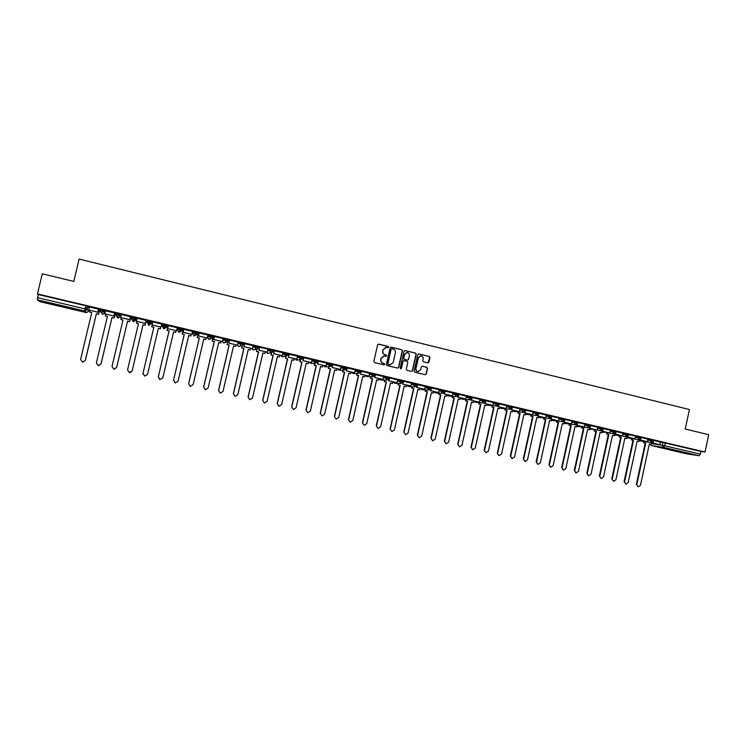 <?xml version="1.0" encoding="UTF-8"?>
<svg xmlns="http://www.w3.org/2000/svg" width="746" height="746" viewBox="0 0 746 746"><rect width="100%" height="100%" fill="white"/><g stroke="black" fill="none" stroke-linecap="round" stroke-linejoin="round"><path stroke-width="1.12" d="M388.731 347.244L388.256 346.442L378.716 344.12L377.607 344.82L373.849 361.428L374.539 362.565L384.097 364.859L384.871 364.365L383.155 363.274C381.448 362.677 380.712 361.465 380.945 359.628L381.253 358.248L384.46 355.935L386.102 356.308L386.801 355.795L385.085 354.704C383.388 354.108 382.651 352.895 382.885 351.058L383.192 349.678L386.353 347.366L388.041 347.748L388.731 347.244M388.06 347.748L388.517 347.263L388.032 346.47L378.287 344.12M384.153 364.869L384.656 364.365L384.171 363.572L383.155 363.274M386.102 356.308L386.587 355.814L386.102 355.021L385.085 354.704M684.091 452.43L673.834 450.509L684.091 452.43M54.188 304.07L47.138 302.839L62.505 306.289L54.188 304.07M214.186 337.397L213.114 337.145L210.931 338.675L209.206 336.241L207.5 337.136L207.742 336.101L209.458 335.178L209.206 336.241L213.011 337.22M197.942 332.567L197.821 333.537L195.62 335.057L193.876 332.613L192.561 333.611L192.804 332.567L194.128 331.55L193.876 332.613L197.69 333.63M182.518 328.986L182.406 329.9L180.206 331.42L178.443 328.967L177.511 330.049L177.762 329.014L178.686 327.895L178.443 328.967L182.257 330.058M427.831 362.882L428.922 362.183L429.948 357.576L429.276 356.457L418.767 353.893L417.788 354.611L414.095 371.07L414.776 372.198L425.267 374.706L426.274 373.988L427.523 368.431L426.843 367.302L422.301 366.211L421.313 366.929L420.688 369.69L418.012 371.611C416.464 371.21 415.783 370.193 415.96 368.561L418.394 357.726L421.014 355.805C422.59 356.187 423.29 357.203 423.113 358.873L422.712 360.672L423.392 361.801L427.831 362.882M37.468 293.915L42.289 273.819L73.807 281.428L79.141 259.086L689.416 409.526L685.248 429.034L708.7 434.694L705.017 452.029L37.468 293.915L38.363 294.577L37.617 297.682L85.044 308.872L87.217 309.478L88.671 311.101L88.914 310.103M402.448 350.872L401.758 349.743L391.23 347.17L390.13 347.869L386.391 364.43L387.081 365.568L397.721 368.114L398.728 367.386L402.448 350.872L401.525 349.762L390.82 347.17M412.305 370.706L415.998 354.257L415.317 353.128L405.097 350.555L415.559 353.11L416.24 354.238L412.547 370.706L411.54 371.424L412.547 370.706M403.772 360.654L402.803 361.372L404.136 360.663L407.111 361.381L407.792 362.519L406.29 369.205L406.971 370.333L411.54 371.424M403.036 361.362L401.469 368.337L400.761 368.841L401.469 368.337M405.097 350.555L404.006 351.254L400.22 368.039L400.761 368.841M660.294 442.164L662.858 442.518L662.28 445.222L700.326 454.118L699.039 455.713L686.245 453.764M85.333 307.66L87.524 308.182M99.386 310.979L100.999 311.371M102.995 311.837L103.461 311.949M114.996 314.672L116.562 315.045M118.511 315.502L119.416 315.717M120.432 315.959L121.02 316.099M130.503 318.337L132.014 318.691M133.926 319.148L135.259 319.465M135.856 319.605L136.798 319.829M145.908 321.983L147.354 322.319M149.228 322.766L150.99 323.177M151.177 323.223L152.473 323.531M161.369 325.629L162.507 325.899M164.437 326.356L167.757 327.14M176.867 329.294L177.651 329.48M179.534 329.928L182.91 330.72M705.017 452.029L700.895 451.433L700.326 454.118M38.363 294.577L85.771 305.795L87.944 306.41L89.268 307.986M40.135 301.72L86.2 312.565L40.135 301.72L37.337 299.827L37.617 297.682M99.535 310.355L98.509 310.047M98.705 309.198L89.501 306.988M114.623 312.966L105.503 310.793M115.145 314.047L114.418 313.805M130.429 316.705L121.346 314.486L120.684 317.535L129.701 319.661L130.41 316.63M146.123 320.426L137.124 318.225L136.462 321.265L145.414 323.372L146.132 320.351L145.414 323.428L136.462 321.265M152.799 321.927L161.789 324.062M177.287 327.727L168.372 325.694M192.617 331.42L183.814 329.34M183.619 330.17L183.05 330.105M207.92 335.029L199.145 332.977M198.949 333.798L198.11 333.667M214.391 336.53L213.682 339.542L222.429 341.547L223.166 338.591L214.372 336.577M238.198 342.172L229.507 340.157M253.183 345.715L244.529 343.71M268.066 349.24L259.449 347.244M274.286 350.732L273.605 353.688L282.184 355.655L282.911 352.727L274.276 350.76M289.01 354.219L288.338 357.166L296.694 359.134L297.598 356.206L289.01 354.238M303.641 357.679L302.969 360.616L311.278 362.575L312.192 359.656L303.641 357.707M318.178 361.12L317.507 364.048L325.974 365.988L326.683 363.088L318.169 361.148M341.034 366.5L332.53 364.542L331.951 367.452L332.828 364.542M346.955 367.937L346.293 370.837L354.443 372.758L355.385 369.885L346.955 367.955M360.551 374.203L368.906 376.115L369.596 373.252L361.409 371.312L360.551 374.203L361.456 371.322M374.706 377.541L383.024 379.453L383.714 376.59L375.583 374.669L374.706 377.541L375.63 374.678M388.778 380.861L397.058 382.763L397.749 379.91L389.664 377.998L388.778 380.861L389.71 378.008M402.756 384.162L410.999 386.055L411.68 383.211L403.651 381.309L402.756 384.162L403.698 381.318M417.284 384.582L416.641 387.444L424.53 389.3L425.528 386.484L417.284 384.6M425.211 387.696L430.862 388.61L430.442 390.699L438.611 392.573L439.291 389.748L431.029 387.845M444.541 392.172L444.15 393.935L452.281 395.8L452.962 392.983L444.803 391.1M458.1 395.678L457.774 397.152L465.868 399.007L466.539 396.191L458.492 394.326M471.593 399.063L471.304 400.341L479.37 402.187L480.042 399.39L472.097 397.534M485.012 402.374L484.76 403.511L492.789 405.358L493.451 402.56L485.609 400.723M498.347 405.647L498.123 406.673L506.114 408.5L506.776 405.721L499.046 403.894M512.39 407.046L520.018 408.855L519.365 411.624L511.812 409.843L512.25 407.885M533.129 411.96L525.65 410.188M537.875 415.252L537.717 416.016L545.606 417.825L546.249 415.065L538.817 413.303M550.893 418.394L550.744 419.084L558.605 420.893L559.248 418.142L551.919 416.399M572.117 421.192L564.927 419.485M576.695 424.605L576.565 425.183L584.36 426.964L584.995 424.232L577.861 422.544M589.471 427.672L589.359 428.204L597.117 429.976L597.751 427.253L590.711 425.584M602.171 430.722L602.069 431.197L609.799 432.969L610.424 430.255L603.477 428.605M614.797 433.743L622.397 435.944L623.022 433.24L616.168 431.617M627.349 436.736L634.921 438.9L635.545 436.196L628.785 434.601M647.948 439.142L641.318 437.566M647.929 439.245L650.465 439.58L650.26 440.541L653.608 441.315M635.48 436.298L637.998 436.634L637.783 437.594L641.15 438.368M622.957 433.342L625.446 433.659L625.241 434.629L628.608 435.403L628.831 434.405L625.446 433.659M610.359 430.358L612.83 430.675L612.615 431.645L616 432.419L616.215 431.421L612.83 430.675M597.686 427.365L600.12 427.663L599.915 428.642L603.3 429.426M584.929 424.353L587.344 424.642L587.13 425.612L590.534 426.404L590.748 425.388L587.344 424.642M572.089 421.313L574.485 421.593L574.271 422.572L577.674 423.364M559.174 418.264L561.542 418.534L561.328 419.513L564.75 420.306M546.184 415.196L548.515 415.447L548.301 416.436L551.732 417.228M533.101 412.109L535.414 412.342L535.199 413.331L538.64 414.133M519.943 408.995L522.228 409.228L522.013 410.216L525.464 411.018L525.688 409.992L522.228 409.228M506.702 405.871L508.958 406.085L508.735 407.074L512.204 407.885M493.367 402.719L495.605 402.924L495.381 403.922L498.86 404.733M479.958 399.558L482.158 399.735L481.944 400.742L485.432 401.562M466.455 396.368L468.637 396.536L468.413 397.543L471.91 398.364M452.869 393.161L455.023 393.31L454.799 394.317L458.314 395.147M439.198 389.934L441.324 390.074L441.1 391.081L444.625 391.911M431.076 387.64L427.533 386.81L427.309 387.817L428.791 390.102L430.862 388.61L428.791 390.102L421.816 389.645L420.39 388.321L422.143 389.664M425.434 386.689L427.533 386.81M417.219 384.367L413.657 383.519L413.424 384.535L417.107 385.393M411.587 383.425L413.657 383.519M403.278 381.066L399.688 380.218L399.455 381.234L403.036 382.036L400.966 383.537L399.455 381.234L397.422 381.15M397.646 380.143L399.688 380.218M389.235 377.737L385.626 376.889L385.393 377.905L389.011 378.763L386.922 380.218L385.393 377.905L383.388 377.849M383.612 376.842L385.626 376.889M375.107 374.399L371.471 373.532L371.238 374.557L374.874 375.415L372.786 376.879L371.238 374.557L369.261 374.529M369.494 373.513L371.471 373.532M355.273 370.175L360.85 371.032M340.959 366.808L346.526 367.638M326.552 363.433L332.11 364.235M312.052 360.038L317.6 360.803M297.449 356.625L302.988 357.343M282.753 353.194L288.282 353.865M267.945 349.762L269.754 349.454L273.474 350.368M253.043 346.321L254.834 345.92L258.573 346.843M238.03 342.89L239.811 342.367L243.569 343.309M222.905 339.486L224.686 338.787L228.472 339.738M209.458 335.178L213.263 336.157M163.15 324.212L162.367 326.478L163.15 324.212L166.945 325.526M151.522 321.461L151.27 322.533L148.799 324.016L147.242 321.582L147.503 320.51L151.522 321.461L151.046 323.801L148.892 325.284L147.195 322.113M135.791 317.74L135.539 318.822L133.049 320.304L131.492 317.861L131.744 316.78L135.791 317.74L135.725 320.183L133.562 321.675L131.753 319.381M119.957 313.991L119.696 315.073L117.197 316.556L115.621 314.103L115.872 313.022L119.854 313.935L120.544 315.483L120.293 316.537L118.138 318.029L116.273 316.08M104.011 310.215L103.75 311.296L101.531 312.835L99.647 310.327L99.899 309.245L103.908 310.159L105.018 311.809L104.766 312.882M652.218 442.676L659.744 444.756L660.359 442.07L653.785 440.513M653.813 440.354L650.465 439.58M635.275 437.259L637.783 437.594L639.098 439.748L641.159 438.34L641.364 437.37L637.998 436.634M601.528 430.834L603.523 428.418L600.12 427.663M577.889 422.385L574.485 421.593M564.964 419.327L561.542 418.534M551.947 416.249L548.515 415.447M538.854 413.153L535.414 412.342M512.418 406.896L508.958 406.085M499.074 403.735L495.605 402.924M485.646 400.555L482.158 399.735M471.146 399.502L469.859 399.8L471.92 398.317L472.143 397.32L468.637 396.536M457.848 396.014L456.263 396.583L458.324 395.11L458.548 394.102L455.023 393.31M444.849 390.904L441.324 390.074M198.063 332.483L194.128 331.55M182.658 328.837L178.686 327.895M700.895 451.433L662.858 442.518M229.311 340.978L228.323 340.745L228.574 339.7M244.343 344.531L243.327 344.354M259.263 348.065L258.33 347.897M274.09 351.571L273.334 351.385L273.568 350.359M288.823 355.049L288.04 354.91M303.454 358.509L302.745 358.388M317.983 361.95L317.451 361.819M332.427 365.363L331.961 365.251M403.222 382.101L403.269 381.019M385.654 347.375L383.192 349.678M384.871 354.723C383.174 354.117 382.437 352.905 382.661 351.077L382.978 349.697M383.826 355.926L381.253 358.248M382.94 363.274C381.234 362.677 380.497 361.465 380.73 359.637L381.038 358.257M397.73 368.114L398.495 367.396L402.215 350.89M391.92 348.699L391.156 349.193L387.873 363.722L388.358 364.514L389.944 364.878L393.179 362.575L395.417 352.653C395.641 350.825 394.914 349.613 393.217 349.016L391.92 348.699M391.603 348.708L391.156 349.193M390.279 364.906L388.134 364.524L387.65 363.731L390.932 349.212M402.803 361.372L401.236 368.337M409.358 355.581C409.526 353.902 408.817 352.877 407.232 352.494L404.602 354.425L403.745 358.248L404.425 359.385L407.502 360.122L408.491 359.404L409.358 355.581M406.682 352.504L404.602 354.425M407.53 360.122L404.192 359.395L403.511 358.257L404.369 354.434M420.492 355.805L418.394 357.726M418.198 371.629L417.76 371.611C416.221 371.21 415.541 370.193 415.718 368.561L418.152 357.735M425.257 374.706L426.022 373.988L427.262 368.431L426.591 367.302L422.301 366.211M427.943 362.901L429.696 357.595L429.015 356.467L418.767 353.893M91.721 312.695L89.567 312.126L91.739 312.639L80.624 359.376L82.386 362.127L85.352 360.439L82.461 362.136M99.544 310.308L98.593 314.308L96.374 313.73L85.352 360.439M98.593 314.308L96.43 313.805M98.724 309.142L97.987 312.238L88.783 310.01L89.511 306.951M97.931 312.164L98.659 309.114M97.987 312.238L88.783 310.01M96.374 313.73L85.286 360.43M98.537 314.243L99.479 310.271M89.567 312.126L89.986 310.355M107.415 316.388L105.27 315.828L107.424 316.341L96.374 362.92L98.127 365.661L101.055 363.973L98.416 365.708M115.164 313.982L114.213 317.992L112.031 317.423L101.055 363.973M114.213 317.992L112.068 317.488M114.642 312.9L113.905 315.996L104.785 313.786L105.512 310.737M113.868 315.931L114.586 312.882M113.905 315.996L104.785 313.786M112.031 317.423L100.999 363.964M114.175 317.927L115.117 313.973M105.27 315.828L105.69 314.057M122.987 320.062L120.861 319.502L122.997 320.006L112.021 366.445L113.756 369.167L116.646 367.48L114.166 369.233M130.671 317.647L129.729 321.647L127.575 321.088L116.646 367.48M129.729 321.647L127.594 321.144M130.438 316.64L129.711 319.726L120.684 317.535M127.575 321.088L116.618 367.47M129.711 321.591L130.643 317.647M120.861 319.502L121.281 317.74M138.467 323.708L136.35 323.149L138.476 323.652L127.557 369.932L129.291 372.655L132.126 370.958L130.13 372.702M145.134 325.219L146.067 321.293L145.134 325.275L143.018 324.724L132.135 370.967L143.018 324.724M145.134 325.275L143.018 324.78M136.35 323.149L136.76 321.395M142.962 374.231L142.999 373.401L144.715 376.115L147.531 374.427L158.357 328.333L160.465 328.837L160.875 327.084M160.465 328.837L158.348 328.389M151.736 326.776L153.844 327.27L142.999 373.41L153.835 327.326L151.718 326.832L152.846 321.946M152.128 325.014L161.033 327.056L152.137 324.958M161.033 327.056L161.733 324.044M159.56 379.388L158.311 376.851L160.026 379.555L162.824 377.868L173.594 331.923L175.683 332.418L176.093 330.674M175.683 332.418L173.585 331.979M158.311 376.851L169.081 330.916L166.983 330.422L167.934 326.459M167.915 326.459L166.983 330.422M167.701 328.632L168.409 325.629L167.673 328.688L176.532 330.72L177.24 327.718M176.532 330.72L167.673 328.688M158.329 376.851L169.109 330.87L167.011 330.375M174.984 382.885L173.52 380.274L175.245 382.968L178.024 381.29L188.729 335.495L190.808 335.98L191.209 334.245M190.808 335.98L188.719 335.541M182.192 333.956L184.271 334.441L173.557 380.283L184.225 334.488L182.145 333.994L183.106 330.049M183.068 330.04L182.145 333.994M183.162 332.287L183.861 329.284L183.115 332.334L191.936 334.357L192.636 331.364M191.936 334.357L183.115 332.334M190.174 386.307L188.626 383.668L190.361 386.363L193.121 384.684L203.761 339.029L205.821 339.523L206.232 337.789M205.821 339.523L203.751 339.085M188.626 383.668L199.275 338.031L197.205 337.546L198.175 333.611M198.119 333.611L197.205 337.546M199.163 332.912L198.455 335.952L207.155 338.003L198.52 335.905L199.219 332.921M207.229 337.966L207.929 334.982M188.682 383.686L199.341 337.994L197.27 337.5M205.225 389.692L203.63 387.043L205.383 389.729L208.115 388.051L218.699 342.554L220.751 343.039L221.152 341.304M220.751 343.039L218.681 342.6M203.63 387.043L214.214 341.556L212.162 341.071L213.151 337.155M212.974 337.584L212.162 341.071M222.429 341.547L213.766 339.505L214.466 336.53M203.705 387.062L214.307 341.519L212.246 341.034M220.163 393.039L218.541 390.4L220.294 393.077L223.017 391.408L233.535 346.051L235.568 346.526L235.969 344.801M235.568 346.526L233.517 346.097M218.541 390.4L229.069 345.053L227.026 344.568L227.772 341.724M227.661 341.827L227.026 344.568M229.516 340.12L228.817 343.113L237.405 345.146L228.919 343.085L229.609 340.111M237.517 345.109L238.207 342.144M218.634 390.419L229.171 345.016L227.129 344.54M234.99 396.368L233.358 393.729L235.111 396.406L237.815 394.737L248.269 349.52L250.292 349.995L250.693 348.279M250.292 349.995L248.259 349.566M233.358 393.729L243.811 348.522L241.788 348.046L242.469 345.603M242.338 345.668L241.788 348.046M244.539 343.682L243.849 346.666L252.372 348.671L243.97 346.629L244.651 343.673M252.502 348.652L253.192 345.696M233.461 393.757L243.933 348.494L241.909 348.018M249.714 399.679L248.064 397.04L249.835 399.707L252.512 398.038L262.909 352.97L264.923 353.445L265.315 351.73M264.923 353.445L262.9 353.017M248.064 397.04L258.47 351.972L256.456 351.506L257.09 349.305M256.95 349.342L256.456 351.506M259.459 347.216L258.778 350.182L267.245 352.187L258.918 350.163L259.599 347.207M267.394 352.159L268.075 349.221M248.194 397.068L258.601 351.953L256.587 351.478M264.364 402.961L262.685 400.322L264.457 402.989L267.124 401.329L277.456 356.392L279.452 356.868L279.843 355.161M279.452 356.868L277.447 356.448M262.685 400.322L273.027 355.404L271.022 354.937L271.637 352.895M271.488 352.905L271.022 354.937M282.184 355.655L273.763 353.66L274.435 350.723M262.825 400.36L273.176 355.385L271.171 354.919M278.901 406.225L277.204 403.595L278.985 406.244L281.634 404.593L291.91 359.796L293.887 360.262L294.278 358.565M293.887 360.262L291.891 359.852M277.204 403.595L287.49 358.817L285.504 358.341L286.11 356.401M282.51 354.229L288.124 354.9L285.97 356.383L285.504 358.341M296.88 359.124L288.506 357.147L289.178 354.21M277.363 403.633L287.658 358.798L285.662 358.332M293.411 409.489L291.63 406.84L293.411 409.489L296.041 407.829L306.261 363.181L308.238 363.647L308.62 361.95M308.238 363.647L306.252 363.237M291.63 406.84L301.86 362.192L299.883 361.735L300.489 359.87M300.302 359.889L299.883 361.735M311.474 362.565L303.156 360.607L303.827 357.679M291.807 406.878L302.037 362.183L300.06 361.717M307.753 412.706L305.963 410.058L307.753 412.706L310.364 411.055L320.528 366.538L322.486 367.004L322.869 365.316M322.486 367.004L320.519 366.594M305.963 410.058L316.127 365.559L314.169 365.102L314.765 363.33M314.57 363.339L314.169 365.102M325.974 365.988L317.712 364.039L318.374 361.12M306.158 410.104L316.332 365.549L314.364 365.092M322.002 415.904L320.202 413.265L322.002 415.904L324.594 414.254L334.702 369.876L336.642 370.342L337.024 368.655M336.642 370.342L334.684 369.932M320.202 413.265L330.31 368.897L328.361 368.44L328.958 366.752M328.744 366.762L328.361 368.44M331.951 367.452L340.148 369.391L332.175 367.452M340.381 369.382L341.034 366.491M320.407 413.312L330.534 368.897L328.576 368.44M336.157 419.075L334.357 416.445L336.157 419.075L338.731 417.434L348.783 373.196L350.713 373.653L351.096 371.974M350.713 373.653L348.764 373.252M334.357 416.445L344.41 372.217L342.47 371.76L343.067 370.147M342.834 370.147L342.47 371.76M354.686 372.767L346.536 370.837L347.188 367.946M334.572 416.501L344.633 372.226L342.694 371.769M350.219 422.236L348.41 419.606L350.219 422.236L352.783 420.595L362.77 376.497L364.691 376.944L365.074 375.266M364.691 376.944L362.761 376.543M348.41 419.606L358.406 375.518L356.485 375.061L357.082 373.504M356.84 373.504L356.485 375.061M368.906 376.115L360.803 374.203M348.643 419.662L358.649 375.527L356.728 375.07M364.188 425.369L362.379 422.749L364.188 425.369L366.734 423.728L376.665 379.77L378.576 380.218L378.959 378.548M378.576 380.218L376.655 379.817M362.379 422.749L372.319 378.8L370.408 378.343L371.004 376.833M370.753 376.833L370.408 378.343M383.024 379.453L374.977 377.551M362.631 422.805L372.58 378.8L370.669 378.353M378.073 428.484L376.254 425.873L378.073 428.484L380.6 426.852L390.484 383.024L392.377 383.472L392.75 381.803M392.377 383.472L390.466 383.071M376.254 425.873L386.139 382.055L384.246 381.607L384.852 380.143M384.572 380.134L384.246 381.607M397.058 382.763L389.067 380.88M376.525 425.938L386.419 382.064L384.516 381.616M391.874 431.58L390.046 428.978L391.874 431.58L394.382 429.948L404.201 386.251L406.094 386.698L406.467 385.039M406.094 386.698L404.192 386.307M390.046 428.978L399.875 385.29L397.991 384.843L398.597 383.425M398.308 383.407L397.991 384.843M410.999 386.055L403.054 384.181M390.326 429.034L400.164 385.3L398.28 384.861M405.582 434.657L403.754 432.055L405.582 434.657L408.071 433.034L417.844 389.468L419.718 389.906L420.082 388.256M419.718 389.906L417.835 389.515M403.754 432.055L413.526 388.507L411.652 388.06L412.268 386.68M411.96 386.661L411.652 388.06M424.847 389.319L416.958 387.463L417.592 384.61M404.043 432.12L413.834 388.526L411.951 388.079M419.028 437.669L417.368 435.114L419.196 437.715L421.676 436.093L431.393 392.657L433.258 393.095L433.622 391.445M433.258 393.095L431.384 392.713M417.368 435.114L427.085 391.697L425.22 391.258L425.845 389.906M425.528 389.888L425.22 391.258M438.611 392.573L430.768 390.717L431.402 387.883M417.676 435.188L427.402 391.725L425.537 391.277M432.559 440.7L430.899 438.163L432.736 440.755L435.198 439.133L444.858 395.837L446.705 396.266L447.078 394.625M446.705 396.266L444.849 395.884M430.899 438.163L440.56 394.876L438.713 394.438L439.347 393.114M439.012 393.095L438.713 394.438M452.281 395.8L444.495 393.963L445.129 391.128M431.225 438.238L440.895 394.895L439.04 394.466M446.005 443.721L444.346 441.184L446.183 443.767L448.635 442.154L458.24 398.989L460.077 399.418L460.441 397.777M460.077 399.418L458.23 399.035M444.346 441.184L453.96 398.028L452.113 397.59L452.757 396.303M452.412 396.275L452.113 397.59M465.868 399.007L458.128 397.18L458.762 394.354M444.681 441.259L454.305 398.056L452.458 397.627M459.368 446.714L457.708 444.187L459.545 446.77L461.979 445.157L471.537 402.122L473.365 402.551L473.729 400.91M473.365 402.551L471.528 402.169M457.708 444.187L467.266 401.161L465.439 400.733L466.082 399.464M465.718 399.436L465.439 400.733M479.37 402.187L471.677 400.378L472.302 397.562M458.053 444.271L467.621 401.199L465.793 400.761M472.638 449.698L470.978 447.18L472.833 449.745L475.249 448.141L484.751 405.227L486.569 405.656L486.924 404.024M486.569 405.656L484.741 405.283M470.978 447.18L480.489 404.276L478.671 403.847L479.324 402.607M478.951 402.579L478.671 403.847M492.789 405.358L485.142 403.549L485.767 400.742M471.351 447.264L480.862 404.313L479.044 403.884M485.832 452.654L484.173 450.146L486.028 452.71L488.434 451.106L497.88 408.323L499.689 408.752L500.044 407.12M499.689 408.752L497.871 408.37M484.173 450.146L493.638 407.372L491.828 406.952L492.491 405.731M492.108 405.693L491.828 406.952M506.114 408.5L498.524 406.71L499.139 403.912M484.555 450.23L494.02 407.419L492.211 406.99M498.943 455.592L497.293 453.092L499.149 455.657L501.536 454.053L510.935 411.4L512.726 411.82L513.089 410.197M512.726 411.82L510.926 411.447M497.293 453.092L506.693 410.449L504.902 410.03L505.574 408.836M505.173 408.789L504.902 410.03M519.365 411.624L511.812 409.843M511.607 408.883L511.402 409.806M497.685 453.186L507.093 410.496L505.303 410.067M511.97 458.52L510.32 456.03L512.185 458.585L514.553 456.981L523.906 414.459L525.688 414.879L526.042 413.256M525.688 414.879L523.897 414.506M510.32 456.03L519.673 413.508L517.892 413.088L518.573 411.913M518.162 411.867L517.892 413.088M524.783 412.081L524.597 412.92L532.523 414.729L525.025 412.967L525.417 411.177M532.523 414.729L533.138 411.96M510.73 456.123L520.093 413.554L518.302 413.135M524.923 461.429L523.272 458.939L525.137 461.485L527.497 459.89L536.794 417.49L538.565 417.909L538.92 416.296M538.565 417.909L536.784 417.536M523.272 458.939L532.579 416.548L530.807 416.128L531.497 414.972M531.068 414.925L530.807 416.128M545.606 417.825L538.155 416.063L538.481 414.571M523.692 459.032L533.008 416.594L531.227 416.184M537.791 464.31L536.141 461.83L538.015 464.376L540.356 462.781L549.606 420.511L551.369 420.921L551.723 419.317M551.369 420.921L549.597 420.558M536.141 461.83L545.401 419.569L543.638 419.149L544.338 418.021M543.899 417.965L543.638 419.149M558.605 420.893L551.201 419.14L551.49 417.816M536.579 461.933L545.839 419.625L544.076 419.205M550.585 467.183L548.935 464.711L550.809 467.248L553.14 465.663L562.344 423.514L564.088 423.924L564.442 422.32M564.088 423.924L562.335 423.56M548.935 464.711L558.139 422.572L556.395 422.161L557.094 421.042M556.647 420.986L556.395 422.161M563.836 421.518L563.696 422.143L571.52 423.933L564.163 422.199L564.424 421.005M571.52 423.933L572.117 421.182M563.696 422.143L564.163 422.199M549.382 464.814L558.595 422.628L556.842 422.217M563.295 470.036L561.654 467.574L563.528 470.101L565.85 468.516L574.998 426.488L576.733 426.899L577.078 425.304M576.733 426.899L574.989 426.535M561.654 467.574L570.811 425.556L569.067 425.145L569.785 424.045M569.319 423.98L569.067 425.145M584.36 426.964L577.05 425.239L577.283 424.148M576.565 425.183L577.05 425.239M562.111 467.677L571.268 425.612L569.534 425.201M575.931 472.871L574.289 470.409L576.173 472.936L578.476 471.36L587.578 429.454L589.303 429.864L589.648 428.269M589.303 429.864L587.568 429.5M574.289 470.409L583.4 428.521L581.666 428.111L582.393 427.029M581.917 426.964L581.666 428.111M597.117 429.976L589.853 428.26L590.067 427.262M589.359 428.204L589.853 428.26M574.756 470.521L583.876 428.586L582.141 428.176M583.876 428.586L583.4 428.521M588.491 475.687L586.85 473.234L588.734 475.762L591.018 474.176L600.073 432.4L601.789 432.801L602.134 431.216M601.789 432.801L600.064 432.447M586.85 473.234L595.905 431.468L594.189 431.067L594.926 429.994M594.431 429.929L594.189 431.067M609.799 432.969L602.572 431.263L602.768 430.349M602.069 431.197L602.572 431.263M587.326 473.346L596.399 431.533L594.674 431.123M596.399 431.533L595.905 431.468M601.22 478.559L599.336 476.051L601.22 478.559L603.495 476.983L612.503 435.328L614.21 435.729L614.629 433.79M614.21 435.729L612.494 435.375M599.336 476.051L608.344 434.396L606.638 433.995L607.375 432.941M606.88 432.866L606.638 433.995M622.397 435.944L615.217 434.247L615.403 433.398M614.704 434.181L615.217 434.247M599.831 476.162L608.848 434.461L607.132 434.06M608.848 434.461L608.344 434.396M613.632 481.347L611.748 478.839L613.632 481.347L615.898 479.771L624.85 438.238L626.547 438.639L626.948 436.811M626.547 438.639L624.84 438.284M611.748 478.839L620.709 437.305L619.012 436.914L619.758 435.869M619.245 435.795L619.012 436.914M634.921 438.9L627.787 437.212L627.955 436.429M627.255 437.147L627.787 437.212M612.252 478.951L621.222 437.38L619.516 436.979M621.222 437.38L620.709 437.305M625.969 484.117L624.076 481.608L625.969 484.117L628.216 482.55L637.131 441.128L638.818 441.529L639.201 439.758M638.818 441.529L637.121 441.175M624.076 481.608L632.99 440.205L631.303 439.804L632.067 438.779M631.545 438.704L631.303 439.804M639.816 439.72L647.369 441.837L640.282 440.168L640.432 439.441M647.369 441.837L647.948 439.133M639.742 440.093L640.282 440.168M624.588 481.73L633.522 440.28L631.825 439.879M633.522 440.28L632.99 440.205M638.231 486.868L636.338 484.368L638.231 486.868L640.469 485.301L649.337 444.001L651.006 444.402L651.379 442.658M651.006 444.402L649.328 444.047M636.338 484.368L645.206 443.077L643.528 442.686L644.059 442.76L644.302 441.669M643.761 441.595L643.528 442.686M659.744 444.756L652.694 443.096L652.834 442.425M652.144 443.012L652.694 443.096M636.86 484.49L645.747 443.161L644.059 442.76M645.747 443.161L645.206 443.077M651.174 443.637L662.28 445.222L663.492 447.339L651.482 445.586L686.32 453.782M699.039 455.713L663.492 447.339L664.733 445.716L665.311 443.012M87.944 306.41L87.217 309.478L84.988 311.026L87.114 309.431L87.851 306.364M86.294 312.397L84.68 310.979L37.337 299.827M647.724 440.196L650.26 440.541L651.556 442.686L653.617 441.287L653.822 440.317M622.751 434.303L625.241 434.629L626.556 436.783L628.617 435.375M610.153 431.328L612.615 431.645L613.939 433.808L616 432.391M597.471 428.335L599.915 428.642L601.248 430.815L589.527 428.81M584.715 425.323L587.13 425.612L588.482 427.794L590.534 426.367M571.884 422.292L574.271 422.572L575.632 424.763L577.684 423.327L577.898 422.348M558.968 419.243L561.328 419.513L562.698 421.714L564.75 420.268L564.964 419.289M545.969 416.175L548.301 416.436L549.681 418.637L551.742 417.191L551.956 416.212M532.886 413.088L535.199 413.331L536.588 415.55L538.649 414.095L538.864 413.107M519.729 409.983L522.013 410.216L523.412 412.435L525.473 410.981M506.478 406.859L508.735 407.074L510.152 409.312L512.213 407.848L512.427 406.85M493.153 403.707L495.381 403.922L496.808 406.16L498.869 404.696L499.083 403.698M479.734 400.546L481.944 400.742L483.38 402.989L485.441 401.516L485.655 400.518M466.241 397.366L468.413 397.543L469.859 399.8L461.849 399.091L460.562 397.805M452.654 394.158L454.799 394.317L456.263 396.583L448.663 395.977L447.255 394.662M438.974 390.941L441.1 391.081L442.574 393.356L444.635 391.864L444.858 390.857M411.363 384.432L413.424 384.535L414.925 386.829L416.995 385.337L417.219 384.321M355.04 371.191L360.616 372.058M357.231 370.165L356.998 371.191L358.406 373.494L360.626 372.002L360.859 370.976M340.726 367.834L346.293 368.673M342.89 366.771L342.656 367.797L344.074 370.109L346.303 368.617L346.536 367.591M332.166 364.225L331.933 365.232M326.319 364.458L331.867 365.26M328.454 363.349L328.221 364.384L329.648 366.706L331.886 365.214L332.119 364.179M317.656 360.794L317.358 361.838M311.819 361.064L317.376 361.782L315.288 363.311L313.684 360.952L313.926 359.908M303.062 357.334L302.829 358.35L300.675 359.861L299.062 357.493L302.82 358.378M297.216 357.651L299.062 357.493L299.295 356.448M288.357 353.856L288.124 354.882M284.571 352.961L284.338 354.005L285.793 356.355L288.059 354.844L288.301 353.8M267.711 350.797L269.511 350.499L273.241 351.413M269.754 349.454L269.511 350.499L270.975 352.858L273.25 351.347L273.493 350.303M258.666 346.825L258.424 347.86L256.251 349.37L254.591 346.974L258.424 347.878M252.801 347.356L254.591 346.974L254.834 345.92M243.672 343.281L243.429 344.316L241.247 345.827L239.559 343.421L243.429 344.335M237.787 343.925L239.559 343.421L239.811 342.367M222.662 340.521L224.434 339.84L228.22 340.801M224.686 338.787L224.434 339.84L225.935 342.228L228.248 340.708L228.49 339.644M213.375 336.101L213.123 337.155M167.141 325.163L166.89 326.235L164.689 327.755L162.898 325.284L166.89 326.235M147.242 321.582L151.27 322.533L151.046 323.801M131.492 317.861L135.539 318.822L135.725 320.183M115.621 314.103L119.602 315.017L120.293 316.537M99.647 310.327L103.75 311.296L104.766 312.872L102.603 314.364L100.766 311.921M166.265 327.391L163.868 328.837L162.367 326.478M181.297 331.252L179.003 332.399L177.511 330.049M196.198 335.029L194.044 335.942L192.561 333.611M211.034 338.684L208.973 339.467L207.5 337.136M228.323 340.763L224.014 343.001L222.364 341.575M225.786 342.274L223.474 342.852M240.296 345.985L238.552 346.442L237.125 345.072M254.74 349.594L253.192 349.893L251.775 348.531M273.325 351.403L271.162 352.886L267.917 353.352L266.331 351.972M268.952 353.203L267.329 353.175M283.266 356.672L282.193 356.728L280.785 355.385M297.505 360.085L296.544 360.113L295.155 358.77M311.669 363.479L309.431 362.136M331.933 365.26L329.807 366.734L324.986 366.818L323.615 365.484M325.76 366.836L324.398 366.566M346.34 368.673L344.223 370.137L339.066 370.137L337.705 368.813M339.775 370.165L338.414 369.839M360.654 372.058L358.546 373.522L353.063 373.438L351.702 372.114M353.707 373.466L352.317 373.065M367.554 376.758L365.615 375.397M381.327 380.012L379.444 378.66M395.016 383.248L393.179 381.905M416.995 385.384L414.925 386.829L408.146 386.428L406.822 385.123M408.621 386.465L406.84 385.197M444.476 392.321L442.574 393.356L435.282 392.816L433.864 391.501L435.58 392.844M448.943 395.995L447.236 394.662M462.222 399.129L460.534 397.795M485.394 401.553L483.38 402.989L475.071 402.206L473.794 400.928M475.416 402.243L473.757 400.919M497.647 406.085L488.21 405.302L486.933 404.034M488.537 405.339L486.914 404.099M510.851 409.274L501.265 408.379L500.025 407.213M501.573 408.416L500.007 407.297M524 412.426L514.236 411.438L513.043 410.375M514.526 411.475L513.024 410.459M537.101 415.55L527.226 414.496L525.986 413.517M527.413 414.515L525.967 413.592M550.128 418.655L540.039 417.518L538.845 416.622M540.207 417.536L538.836 416.706M563.09 421.732L552.777 420.52L551.63 419.709M552.935 420.539L551.62 419.784M575.977 424.782L565.431 423.504L564.34 422.758M565.58 423.523L564.33 422.842M588.79 427.822L578.01 426.47L576.975 425.798M578.243 426.498L576.956 425.873M590.739 429.444L589.517 428.875M614.2 433.827L602.013 431.794M603.16 432.372L601.994 431.859M626.789 436.811L614.415 434.769M615.506 435.282L614.406 434.825M627.778 438.182L626.752 437.706M651.752 442.704L639.005 440.634M639.975 441.054L638.996 440.69M85.771 305.795L84.68 310.979L86.499 312.611L88.671 311.101M650.13 444.243L651.482 445.586L650.288 444.28M686.283 453.773L651.389 445.558M103.908 310.159L103.647 311.25L101.531 312.835L102.603 314.364L100.859 311.968M119.854 313.935L119.602 315.017L117.486 316.602L118.138 318.029L117.616 317.917M135.697 317.684L135.436 318.766L133.32 320.351L133.562 321.675L133.049 321.554M151.429 321.405L151.168 322.486L148.379 325.163M167.048 325.107L166.796 326.179L163.598 328.753M182.565 328.781L182.313 329.844L178.723 332.315M197.979 332.427L197.727 333.49L193.736 335.849M213.281 336.045L213.039 337.108L210.931 338.675L208.656 339.365M243.588 343.225L243.345 344.279L241.247 345.827L238.188 346.321M258.592 346.769L258.349 347.822L256.251 349.37L252.81 349.762M302.997 357.287L302.764 358.322L300.675 359.861L296.059 359.926M317.61 360.738L317.376 361.782L315.288 363.311L310.28 363.265M375.089 374.343L374.856 375.369L372.786 376.879L366.109 376.245M389.225 377.69L388.992 378.716L386.922 380.218L380.908 380.003L379.789 379.35M431.085 387.603L430.862 388.61M285.97 356.383L281.746 356.56M393.356 382.353L394.634 383.239L400.966 383.537L403.036 382.036M639.098 439.748L626.733 437.771M576.173 472.936L575.698 472.833M588.734 475.762L588.249 475.65"/></g></svg>
